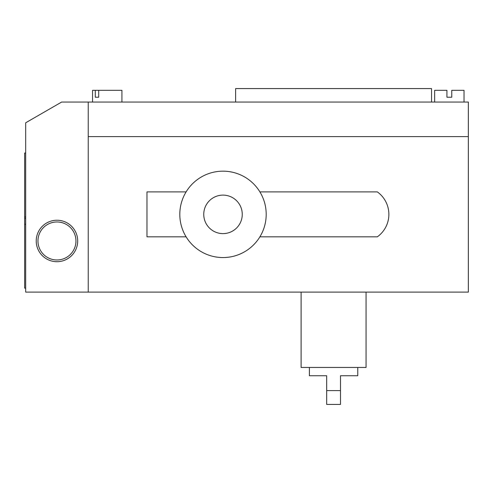 <?xml version="1.0" encoding="UTF-8"?>
<svg xmlns="http://www.w3.org/2000/svg" width="493" height="493" viewBox="0 0 493 493"><rect width="100%" height="100%" fill="white"/><g stroke="black" fill="none" stroke-linecap="round" stroke-linejoin="round"><path stroke-width="0.74" d="M25.685 288.14L24.65 288.14L24.65 153.027L25.685 153.027M77.691 240.972A20.731 20.731 0 0 1 56.96 261.703A20.731 20.731 0 0 1 36.229 240.972A20.731 20.731 0 0 1 56.96 220.235A20.731 20.731 0 0 1 77.691 240.972M37.955 240.972A19.005 19.005 0 0 0 56.96 259.977A19.005 19.005 0 0 0 75.965 240.972A19.005 19.005 0 0 0 56.96 221.967A19.005 19.005 0 0 0 37.955 240.972M25.685 122.788L25.685 292.115L88.235 292.115L88.235 102.057L61.625 102.057L25.685 122.788M434.66 102.057L434.66 90.305L446.923 90.305L446.923 97.22L451.761 97.22L451.761 90.305L464.03 90.305L464.03 102.057M98.705 97.22L95.285 97.22L98.705 97.22L98.705 90.305L121.925 90.305L121.925 102.057M95.285 97.22L95.285 90.305L92.555 90.305L92.555 102.057M98.705 90.305L95.285 90.305M235.617 102.057L235.617 88.58L431.548 88.58L431.548 102.057M88.235 102.057L88.235 136.61L468.35 136.61L468.35 102.057L88.235 102.057M326.668 390.598L340.49 390.598L340.49 404.42L326.668 404.42L326.668 375.74L309.394 375.74L309.394 367.445M340.49 390.598L340.49 375.74L357.77 375.74L357.77 367.445M366.065 292.115L366.065 367.445L301.1 367.445L301.1 292.115M203.751 214.363A19.252 19.252 0 0 0 223.002 233.614A19.252 19.252 0 0 0 242.254 214.363A19.252 19.252 0 0 0 223.002 195.111A19.252 19.252 0 0 0 203.751 214.363M179.809 214.363A43.193 43.193 0 0 0 259.897 236.825A43.193 43.193 0 0 0 259.897 191.9A43.193 43.193 0 0 0 179.809 214.363M88.235 136.61L468.35 136.61L468.35 292.115L88.235 292.115L88.235 136.61M259.897 236.825L377.342 236.825A27.645 27.645 0 0 0 377.342 191.9L259.897 191.9M186.107 191.9L146.976 191.9L146.976 236.825L186.107 236.825M24.65 224.21L25.685 224.21M24.65 216.957L25.685 216.957M24.65 218.337L25.685 218.337"/></g></svg>
